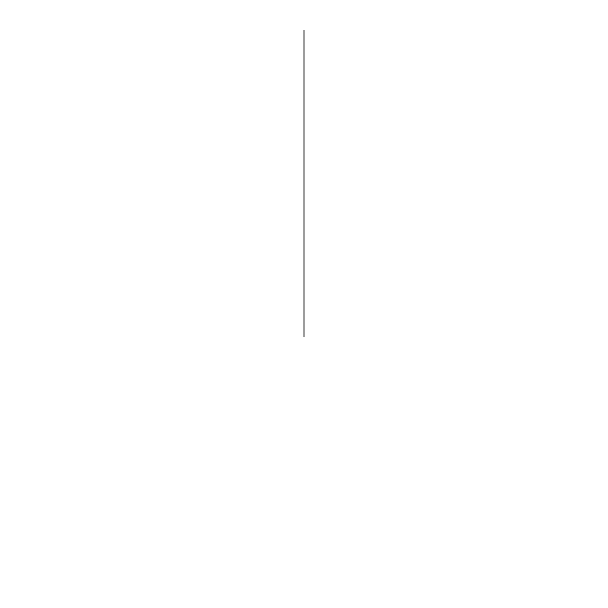 <?xml version="1.0" encoding="UTF-8"?>
<svg xmlns="http://www.w3.org/2000/svg" width="608" height="608" viewBox="0 0 608 608"><rect width="100%" height="100%" fill="white"/><g stroke="black" fill="none" stroke-linecap="round" stroke-linejoin="round"><path stroke-width="0.91" d="M304 336.984L304 30.4L304 336.984"/></g></svg>
